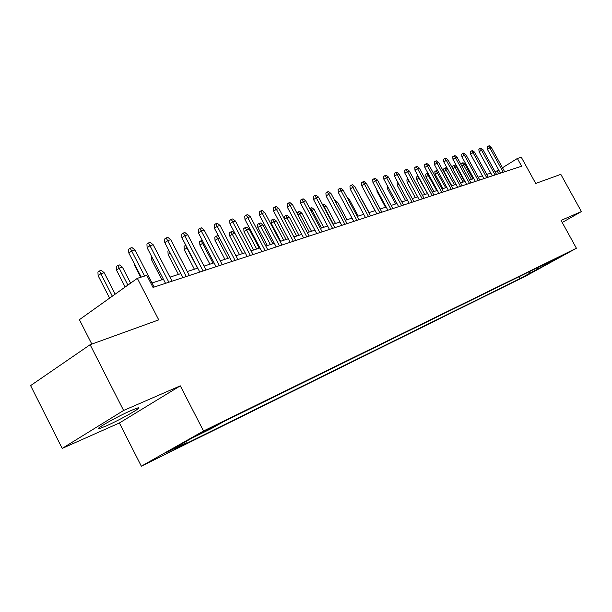 <?xml version="1.0" encoding="UTF-8"?>
<svg xmlns="http://www.w3.org/2000/svg" width="612" height="612" viewBox="0 0 612 612"><rect width="100%" height="100%" fill="white"/><g stroke="black" fill="none" stroke-linecap="round" stroke-linejoin="round"><path stroke-width="0.92" d="M131.687 410.247C117.428 416.382 92.427 430.588 99.32 428.622L105.891 426.082C120.159 419.878 144.294 406.177 137.861 407.898L131.687 410.247M567.125 253.008L557.631 258.172L567.125 253.008M141.349 466.191L526.037 275.935L576.412 248.243L203.528 431.001L141.349 466.191L119.386 422.984L180.295 385.843L123.609 410.476L62.187 448.405L119.386 422.984M62.187 448.405L30.6 385.598L90.117 344.701L158.738 319.869L137.333 278.345L79.392 319.678L91.823 344.089M562.221 222.485L581.4 211.568L560.822 174.351L535.707 183.439L521.286 157.246L517.377 158.477L502.475 167.757M123.609 410.476L90.117 344.701M137.333 278.345L146.804 275.362L153.038 287.433L521.638 166.219L517.377 158.477M200.736 433.518L217.405 424.59L200.568 433.197M549.5 261.768L550.188 262.012L559.995 256.619L223.479 421.729L211.469 428.507L191.908 438.123L166.418 452.536L186.102 442.828L174.734 449.246L519.817 278.72L529.281 273.518L529.74 271.468M550.188 262.012L558.343 258.004L529.281 273.518M180.295 385.843L203.528 431.001M581.4 211.568L561.074 220.404L576.412 248.243M498.772 170.067L495.077 171.735M490.801 173.12L486.747 174.428M482.417 175.835L478.224 177.197M473.833 178.62L469.488 180.027M465.043 181.473L460.538 182.927M456.039 184.388L451.373 185.903M446.806 187.387L441.971 188.955M437.335 190.454L432.324 192.076M427.627 193.606L422.433 195.289M417.667 196.835L412.281 198.579M407.447 200.147L401.854 201.96M396.959 203.551L391.152 205.433M386.18 207.04L380.159 208.998M375.11 210.635L368.86 212.655M363.735 214.322L357.247 216.426M352.038 218.117L345.298 220.297M340.012 222.018L333.012 224.283M327.634 226.027L320.359 228.391M314.897 230.158L307.331 232.614M301.777 234.411L293.913 236.966M288.26 238.795L280.082 241.449M274.329 243.308L265.815 246.07M259.97 247.967L251.104 250.843M245.152 252.771L235.918 255.77M229.86 257.736L220.236 260.85M214.07 262.854L204.033 266.105M197.752 268.148L187.287 271.537M180.884 273.618L169.968 277.152M163.435 279.271L152.036 282.966M498.696 173.762L497.212 171.039M186.3 441.29L186.102 442.828M518.792 276.838L519.817 278.72M537.596 269.41L537.382 267.712M144.623 276.05L131.672 250.951L128.834 253.047L128.627 249.321L130.203 248.151L131.672 250.951L135.007 249.994L154.155 287.066M128.834 253.047L141.242 277.114M130.203 248.151L132.062 247.623L135.007 249.994M98.119 275.706L97.935 272.057L99.435 270.948L101.301 270.389L104.178 272.707L100.819 273.717L98.119 275.706L109.609 298.128M99.435 270.948L112.34 296.177M104.178 272.707L115.178 294.15M168.874 282.224L149.955 245.687L147.125 247.753L146.926 244.096L148.494 242.941L149.955 245.687L153.184 244.754L172.049 281.183M147.125 247.753L165.531 283.325M148.494 242.941L150.284 242.428L153.184 244.754M186.278 276.502L167.627 240.6L164.804 242.643L164.597 239.047L166.166 237.907L167.627 240.6L170.74 239.697L189.345 275.492M164.804 242.643L182.95 277.596M166.166 237.907L167.895 237.41L170.74 239.697M203.092 270.971L184.709 235.681L181.902 237.701L181.688 234.159L183.248 233.034L184.709 235.681L187.723 234.809L206.06 269.991M181.902 237.701L199.787 272.057M183.248 233.034L184.923 232.56L187.723 234.809M219.364 265.623L201.233 230.915L198.441 232.92L198.219 229.439L199.772 228.33L201.233 230.915L204.156 230.081L222.233 264.675M198.441 232.92L216.074 266.702M199.772 228.33L201.394 227.863L204.156 230.081M116.494 270.16L116.311 266.58L117.802 265.478L119.608 264.942L122.438 267.214L119.195 268.186L116.494 270.16L125.169 287.028M117.802 265.478L127.885 285.085M122.438 267.214L130.624 283.127M134.724 264.468L134.273 264.797L140.706 277.282M134.273 264.797L134.196 263.451M152.778 258.669L151.47 259.61L161.897 279.768M151.47 259.61L151.416 256.046M170.228 253.085L168.124 254.584L178.413 274.413M168.124 254.584L167.925 251.18L168.881 250.492M235.107 260.444L217.229 226.31L214.445 228.291L214.223 224.864L215.768 223.77L217.229 226.31L220.052 225.499L237.892 259.526M214.445 228.291L231.841 261.515M215.768 223.77L217.344 223.319L220.052 225.499M187.142 247.761L184.25 249.719L194.402 269.234M184.25 249.719L184.044 246.368L185.528 245.313L197.523 268.217M250.354 255.426L232.721 221.85L229.944 223.801L229.722 220.442L231.26 219.348L232.721 221.85L235.452 221.062L253.047 254.546M229.944 223.801L247.11 256.497M231.26 219.348L232.782 218.92L235.452 221.062M265.126 250.568L247.722 217.528L244.968 219.463L244.739 216.151L246.269 215.072L247.722 217.528L250.377 216.763L267.735 249.711M244.968 219.463L261.898 251.631M246.269 215.072L247.745 214.651L250.377 216.763M279.439 245.863L262.273 213.336L259.526 215.248L259.304 211.989L260.827 210.926L262.273 213.336L264.843 212.601L281.971 245.03M259.526 215.248L276.234 246.919M260.827 210.926L262.257 210.52L264.843 212.601M293.324 241.296L276.379 209.273L273.648 211.163L273.419 207.958L274.933 206.91L276.379 209.273L278.873 208.554L295.78 240.493M273.648 211.163L290.142 242.344M274.933 206.91L276.326 206.512L278.873 208.554M306.796 236.867L290.065 205.334L287.349 207.2L287.12 204.041L288.627 203L290.065 205.334L292.49 204.638L309.175 236.087M287.349 207.2L303.628 237.907M288.627 203L289.973 202.618L292.49 204.638M203.605 242.811L199.879 244.999L209.901 264.208M199.879 244.999L199.673 241.702L201.149 240.661L213.007 263.198M201.149 240.661L202.304 240.317M219.54 238.022L217.681 238.581L215.034 240.432L224.925 259.335M215.034 240.432L214.827 237.181L216.296 236.148L228.016 258.333M216.296 236.148L217.78 235.704L218.729 236.469M229.737 235.995L229.531 232.797L230.984 231.78L232.43 231.344L234.962 233.379L232.369 234.159L229.737 235.995L239.499 254.607M230.984 231.78L242.574 253.613M234.962 233.379L245.144 252.779M244.004 231.688L243.79 228.536L245.244 227.526L246.651 227.113L249.145 229.118L246.621 229.875L244.004 231.688L253.643 250.017M245.244 227.526L256.696 249.03M249.145 229.118L259.197 248.22M257.859 227.511L257.644 224.405L259.09 223.411L260.452 223.005L262.915 224.979L260.46 225.713L257.859 227.511L267.375 245.565M259.09 223.411L270.412 244.586M262.915 224.979L272.837 243.798M319.869 232.568L303.353 201.509L300.653 203.352L300.423 200.246L301.923 199.214L303.353 201.509L305.702 200.828L322.18 231.81M300.653 203.352L316.725 233.6M301.923 199.214L303.223 198.846L305.702 200.828M271.315 223.449L271.101 220.389L272.539 219.402L273.862 219.012L276.287 220.955L273.908 221.674L271.315 223.449L280.717 241.243M272.539 219.402L283.731 240.264M276.287 220.955L286.087 239.499M332.561 228.398L316.259 197.791L313.573 199.619L313.336 196.551L314.828 195.534L316.259 197.791L318.538 197.133L334.81 227.656M313.573 199.619L329.44 229.423M314.828 195.534L316.098 195.174L318.538 197.133M284.343 218.897L284.175 216.487L285.605 215.516L286.89 215.133L289.277 217.053L286.967 217.742L296.675 236.064M285.605 215.516L286.967 217.742L284.595 219.364M289.277 217.053L298.962 235.322M344.893 224.336L328.789 194.18L326.12 195.993L325.89 192.971L327.366 191.961L328.789 194.18L331.008 193.545L347.073 223.625M326.12 195.993L341.794 225.361M327.366 191.961L328.606 191.61L331.008 193.545M296.897 212.953L299.559 211.354L301.915 213.251L299.666 213.925L309.251 231.986M298.304 211.729L299.666 213.925L298.013 215.049M301.915 213.251L311.477 231.267M356.88 220.397L340.976 190.669L338.321 192.459L338.084 189.483L339.561 188.488L340.976 190.669L343.133 190.049L358.999 219.7M338.321 192.459L353.797 221.414M339.561 188.488L340.762 188.144L343.133 190.049M309.84 208.608L311.875 207.69L314.201 209.556L312.013 210.214L321.484 228.024M310.659 208.049L312.013 210.214L311.041 210.872M314.201 209.556L323.656 227.32M368.531 216.564L352.818 187.257L350.186 189.031L349.949 186.094L351.41 185.115L352.818 187.257L354.922 186.652L370.597 215.891M350.186 189.031L365.471 217.574M351.41 185.115L352.581 184.778L354.922 186.652M322.509 204.584L323.863 204.117L326.158 205.961L324.031 206.604L333.387 224.16M322.677 204.477L324.031 206.604L323.702 206.818M326.158 205.961L335.498 223.479M379.868 212.838L364.347 183.944L361.723 185.696L361.485 182.804L362.939 181.825L364.347 183.944L366.381 183.355L381.873 212.18M361.723 185.696L376.831 213.84M362.939 181.825L364.071 181.504L366.381 183.355M334.902 200.835L335.521 200.644L337.793 202.465L347.019 219.739M337.793 202.465L336.057 202.985M390.892 209.212L375.554 180.708L372.953 182.445L372.716 179.591L374.162 178.627L375.554 180.708L377.543 180.142L392.843 208.57M372.953 182.445L387.878 210.207M374.162 178.627L375.263 178.314L377.543 180.142M401.625 205.686L386.47 177.572L383.885 179.285L383.64 176.47L385.078 175.514L386.47 177.572L388.406 177.013L403.53 205.058M383.885 179.285L398.634 206.665M385.078 175.514L386.157 175.208L388.406 177.013M412.075 202.243L397.096 174.504L394.526 176.21L394.289 173.433L395.712 172.485L397.096 174.504L398.978 173.969L413.934 201.639M394.526 176.21L409.107 203.222M395.712 172.485L396.76 172.186L398.978 173.969M422.257 198.9L407.454 171.528L404.892 173.211L404.654 170.473L406.077 169.532L407.454 171.528L409.283 171L424.062 198.303M404.892 173.211L419.312 199.864M406.077 169.532L407.095 169.241L409.283 171M432.179 195.633L417.537 168.621L414.997 170.289L414.76 167.581L416.168 166.655L417.537 168.621L419.327 168.109L433.939 195.06M414.997 170.289L429.249 196.597M416.168 166.655L417.162 166.372L419.327 168.109M441.849 192.459L427.375 165.791L424.85 167.436L424.606 164.766L426.006 163.848L427.375 165.791L429.119 165.286L443.562 191.893M424.85 167.436L438.942 193.407M426.006 163.848L426.977 163.572L429.119 165.286M451.274 189.353L436.96 163.029L434.451 164.659L434.214 162.027L435.606 161.117L436.96 163.029L438.659 162.54L452.949 188.802M434.451 164.659L448.389 190.301M435.606 161.117L436.555 160.849L438.659 162.54M460.469 186.331L446.316 160.336L443.822 161.951L443.585 159.35L444.962 158.447L446.316 160.336L447.969 159.854L462.098 185.796M443.822 161.951L457.608 187.272M444.962 158.447L445.888 158.187L447.969 159.854M469.442 183.378L455.435 157.705L452.964 159.304L452.727 156.741L454.096 155.846L455.435 157.705L457.057 157.238L471.033 182.858M452.964 159.304L466.596 184.319M454.096 155.846L454.999 155.593L457.057 157.238M478.194 180.502L464.347 155.142L461.884 156.726L461.647 154.186L463.009 153.306L464.347 155.142L465.923 154.683L479.747 179.989M461.884 156.726L475.371 181.427M463.009 153.306L463.888 153.054L465.923 154.683M486.747 177.694L473.038 152.633L470.597 154.209L470.353 151.7L471.714 150.827L473.038 152.633L474.583 152.189L488.261 177.189M470.597 154.209L483.939 178.612M471.714 150.827L472.571 150.583L474.583 152.189M495.085 174.948L481.529 150.192L479.104 151.745L478.859 149.274L480.206 148.402L481.529 150.192L483.036 149.756L496.569 174.458M479.104 151.745L492.308 175.866M480.206 148.402L481.047 148.165L483.036 149.756M503.24 172.263L489.822 147.806L487.412 149.343L487.175 146.895L488.514 146.038L489.822 147.806L491.291 147.377L504.686 171.788M487.412 149.343L500.478 173.173M488.514 146.038L489.332 145.809L491.291 147.377M347.073 197.424L349.115 199.061L358.242 216.105M349.115 199.061L348.113 199.359M359.519 195.236L369.166 212.563M366.55 194.692L375.057 210.65M377.635 191.158L377.046 191.541L385.499 207.261M377.046 191.541L376.9 189.781M388.421 187.716L387.32 188.442L395.681 203.964M387.32 188.442L387.304 185.643M398.932 184.38L397.341 185.421L405.611 200.744M397.341 185.421L397.112 182.789L397.831 182.322M409.176 181.129L407.118 182.468L415.296 197.6M407.118 182.468L406.888 179.874L408.082 179.094M419.174 177.993L416.657 179.591L424.743 194.54M416.657 179.591L416.428 177.029L417.767 176.157L427.52 193.637M428.974 175.047L425.967 176.784L433.969 191.548M425.967 176.784L425.738 174.252L427.069 173.387L436.723 190.653M427.069 173.387L427.933 173.127M438.536 172.171L435.056 174.037L442.981 188.626M435.056 174.037L434.834 171.536L436.149 170.687L445.712 187.739M436.149 170.687L437.044 170.419L437.993 171.176M447.862 169.371L443.937 171.36L451.778 185.773M443.937 171.36L443.715 168.889L445.023 168.04L454.494 184.893M445.023 168.04L445.896 167.78L447.846 169.34M452.574 168.3L452.39 166.296L453.691 165.462L454.548 165.209L456.498 166.77L454.961 167.237L463.07 182.108M453.691 165.462L454.961 167.237L452.758 168.644M456.498 166.77L464.592 181.619M460.92 164.314L460.867 163.771L462.993 162.693L464.929 164.238L463.429 164.689L471.454 179.393M462.159 162.937L463.429 164.689L461.716 165.783M464.929 164.238L472.938 178.911M204.408 431.093L204.66 431.59M98.945 427.88L99.32 428.622"/></g></svg>
